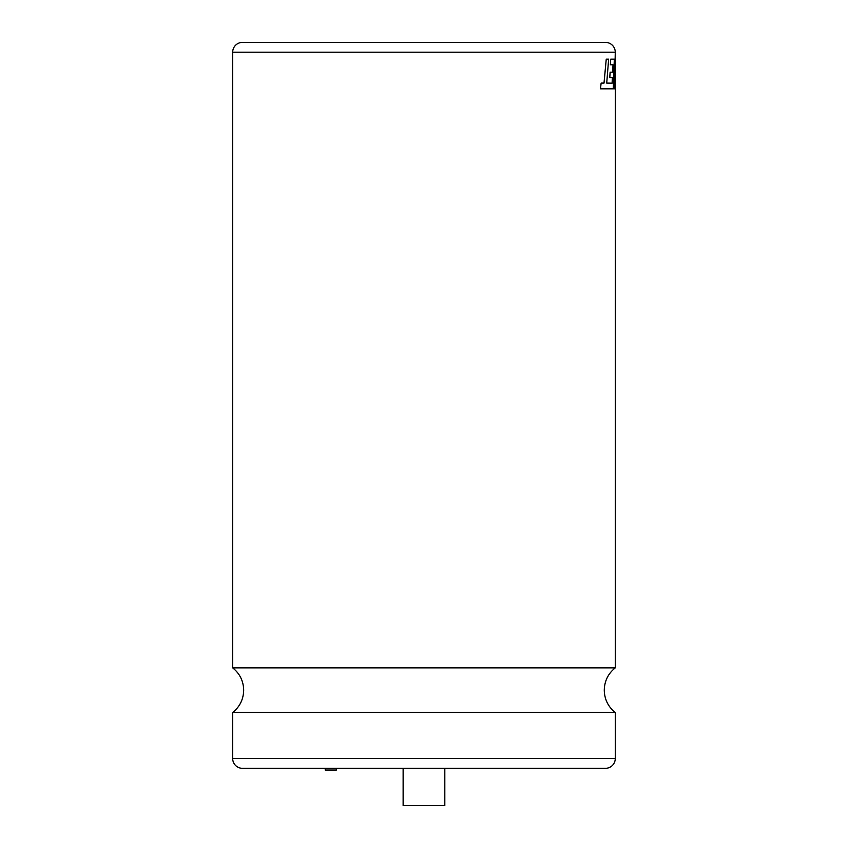 <?xml version="1.0" encoding="UTF-8"?>
<svg xmlns="http://www.w3.org/2000/svg" width="848" height="848" viewBox="0 0 848 848"><rect width="100%" height="100%" fill="white"/><g stroke="black" fill="none" stroke-linecap="round" stroke-linejoin="round"><path stroke-width="1.27" d="M614.641 59.159L613.687 88.828L614.599 59.159L614.641 85.701L615.266 52.205A9.805 9.805 0 0 0 605.461 42.4L242.496 42.4A9.805 9.805 0 0 0 232.681 52.205L232.681 667.853L615.266 667.853L615.319 59.159L614.694 83.115M336.349 768.32L336.349 770.037L325.219 770.037L325.219 768.32M403.129 768.32L403.129 805.6L444.818 805.6L444.818 768.32M612.373 77.656L612.086 83.178M613.019 64.798L612.68 72.175L610.115 72.175L609.744 77.656L612.415 77.656L612.129 83.178L606.723 83.093L608.641 59.159L606.246 59.159L604.041 83.093L601.126 83.093L600.501 88.828L613.252 88.828L614.312 59.159L610.719 59.159L610.359 64.798L613.019 64.798L612.638 72.175M610.719 59.159L610.359 64.798M601.126 83.093L600.501 88.828M606.246 59.159L603.999 83.093M615.256 74.719L615.256 88.828L615.309 67.628L614.97 88.828L613.74 88.828M232.681 758.515L615.266 758.515A9.805 9.805 0 0 1 605.461 768.32L242.496 768.32A9.805 9.805 0 0 1 232.681 758.515L232.681 712.5L615.266 712.5C608.143 706.766 604.476 699.324 604.274 690.177C604.476 681.029 608.143 673.588 615.266 667.853M615.266 758.515L615.266 712.5M610.168 72.175L609.797 77.656M615.266 52.205L232.681 52.205M232.681 667.853C239.804 673.588 243.471 681.029 243.673 690.177C243.471 699.324 239.804 706.766 232.681 712.5"/></g></svg>
